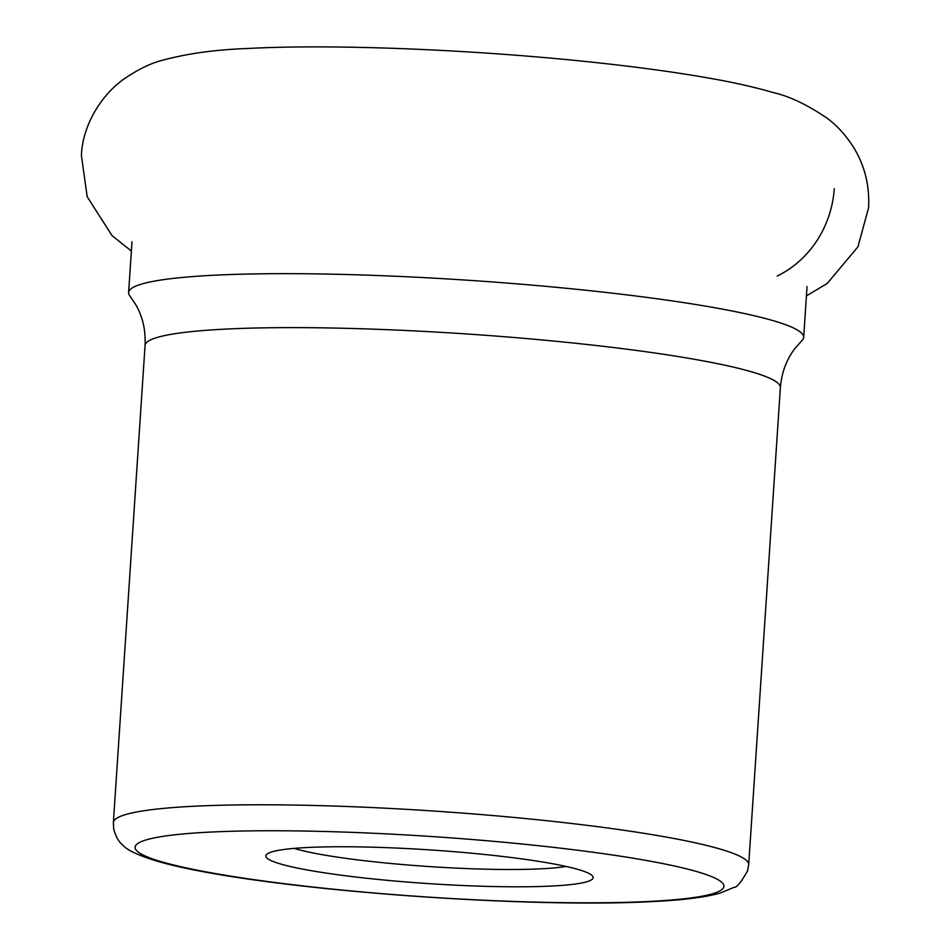 <?xml version="1.0" encoding="UTF-8"?>
<svg xmlns="http://www.w3.org/2000/svg" width="950" height="950" viewBox="0 0 950 950"><rect width="100%" height="100%" fill="white"/><g stroke="black" fill="none" stroke-linecap="round" stroke-linejoin="round"><path stroke-width="1.43" d="M129.865 295.877A338.271 34.77 3.8 0 1 128.618 292.553A338.271 34.77 3.8 0 1 396.779 276.308A338.271 34.77 3.8 0 1 774.238 320.981A338.271 34.77 3.8 0 1 803.664 337.392A338.271 34.77 3.8 0 1 801.99 340.516L794.722 348.745C786.469 359.599 781.684 372.543 780.377 387.6A318.357 32.727 -176.2 0 0 752.685 372.162A318.357 32.727 -176.2 0 0 397.444 330.113A318.357 32.727 -176.2 0 0 145.065 345.396C145.766 330.303 142.738 316.837 135.981 304.986L129.865 295.877M280.131 863.859A163.994 16.863 -176.2 0 0 471.366 885.863A163.994 16.863 -176.2 0 0 592.372 875.852A163.994 16.863 -176.2 0 0 578.859 869.689A163.994 16.863 -176.2 0 0 404.201 848.421A163.994 16.863 -176.2 0 0 266.855 854.228A163.994 16.863 -176.2 0 0 280.131 863.859M294.179 848.386A148.461 15.259 -176.2 0 0 295.296 848.718A148.461 15.259 -176.2 0 0 430.908 866.685A148.461 15.259 -176.2 0 0 566.058 866.447M834.266 188.658A98.61 89.264 106.5 0 1 777.219 276.011M145.065 345.396L113.371 822.557A318.357 32.727 3.8 0 1 365.631 807.262A318.357 32.727 3.8 0 1 720.884 849.288A318.357 32.727 3.8 0 1 720.991 849.312A318.357 32.727 3.8 0 1 748.695 864.749L780.377 387.6M698.238 872.017A295.07 30.329 3.8 0 1 549.86 902.429A295.07 30.329 3.8 0 1 160.847 861.555A295.07 30.329 -176.2 0 1 160.752 861.531A295.07 30.329 3.8 0 1 309.13 831.131A295.07 30.329 3.8 0 1 698.143 871.993A295.07 30.329 3.8 0 1 698.238 872.017M806.431 295.889L827.177 283.504L857.921 246.857L868.585 207.789C869.749 185.309 864.571 164.884 853.053 146.514C845.547 134.995 837.069 125.685 827.628 118.584C807.678 104.868 789.284 96.128 772.469 92.352C754.086 86.996 732.533 82.175 707.809 77.9C676.281 72.366 640.11 67.391 599.296 62.949C481.211 49.994 337.108 43.783 249.363 48.414C216.624 49.519 187.768 53.438 162.806 60.171C150.753 63.139 137.429 69.683 122.823 79.788C96.853 99.18 82.163 130.245 81.415 155.503L87.186 196.709L112.041 235.624L131.373 251.049M128.618 292.553L131.991 241.799M803.664 337.392L807.037 286.627M113.371 822.557L113.691 828.816C115.603 836.463 118.774 842.009 123.191 845.441C126.991 850.024 137.809 855.119 155.669 860.748C249.933 888.927 524.424 909.043 655.286 901.419C683.454 899.994 704.983 897.263 719.874 893.202L734.113 887.312C736.689 887.739 741.178 882.217 747.591 870.746L748.695 864.749"/></g></svg>
